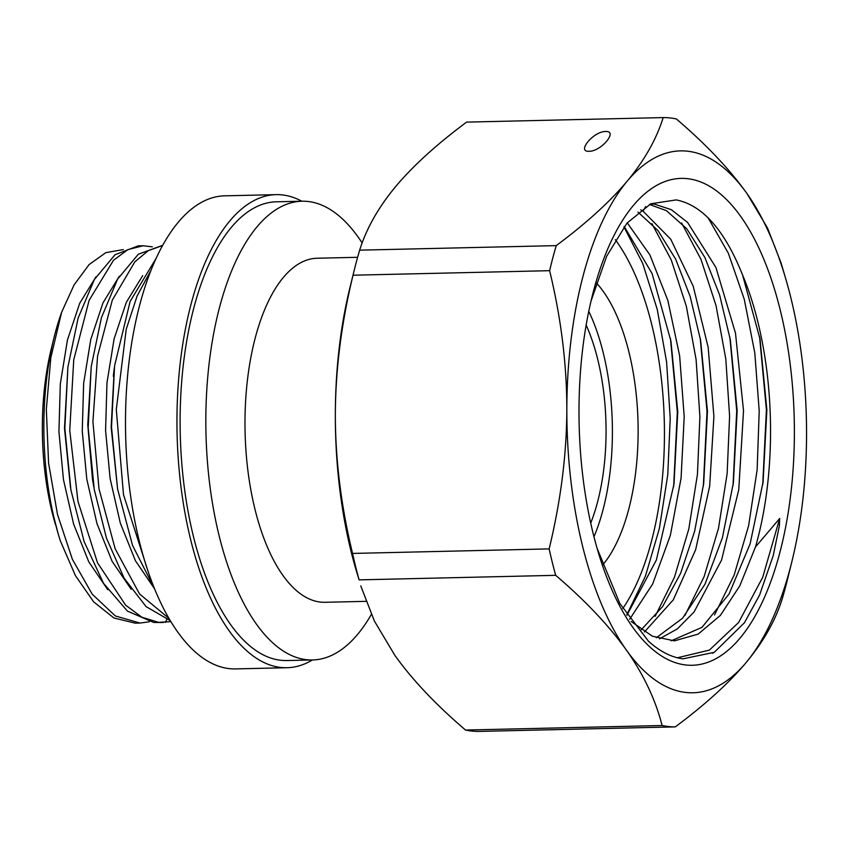 <?xml version="1.0" encoding="UTF-8"?>
<svg xmlns="http://www.w3.org/2000/svg" width="849" height="849" viewBox="0 0 849 849"><rect width="100%" height="100%" fill="white"/><g stroke="black" fill="none" stroke-linecap="round" stroke-linejoin="round"><path stroke-width="1.27" d="M590.724 523.122A143.396 63.346 88.7 0 0 586.16 325.071M357.609 257.3L317.112 258.234A172.071 76.017 88.7 0 0 245 427.196A172.071 76.017 88.7 0 0 320.784 602.121A172.071 76.017 -91.3 0 0 325.05 602.291L365.94 601.347M371.321 614.464A229.432 101.36 -91.3 0 1 312.591 659.96L286.866 660.543A229.432 101.36 -91.3 0 1 281.178 660.32A229.432 101.36 88.7 0 1 180.137 427.079A229.432 101.36 88.7 0 1 276.286 201.807L302 201.213A229.432 101.36 88.7 0 1 307.699 201.446A229.432 101.36 -91.3 0 1 362.152 242.984M312.591 659.96A229.432 101.36 -91.3 0 1 306.892 659.726A229.432 101.36 88.7 0 1 205.861 426.485A229.432 101.36 88.7 0 1 302 201.213M170.936 621.638L158.53 622.338L141.879 617.223L125.663 605.188L97.497 562.781L77.97 501.398L69.745 430.411L73.736 359.87L89.124 300.313L113.469 260.303L127.87 249.617L143.057 245.764L152.321 246.826M143.057 245.764L138.207 245.87L115.029 254.742L94.345 279.544L78.14 318.035L67.899 367.108L64.842 428.278L70.934 490.106L84.157 541.694L103.557 583.327L127.456 611.131L153.69 622.444L163.422 622.519M146.654 566.962L123.487 494.649L116.292 409.473L126.225 329.242L137.082 296.068L150.942 270.364M154.72 589.057L132.518 545.355L117.597 489.066L111.506 427.121L114.583 365.834L130.13 301.395L155.919 258.712M169.068 618.496L139.512 593.929L115.146 548.741L99.004 488.854L92.912 421.571L97.571 356.092L112.323 300.09L134.842 261.821L148.299 250.646L162.541 245.531M162.658 245.308L138.323 254.233L117.618 279.098L101.424 317.664L91.236 366.513L88.179 427.811L94.271 489.597L106.475 538.202L124.177 578.275L146.06 606.579L170.373 620.704M56.989 529.691L50.516 504.317L58.061 533.363M140.085 623.06L135.246 623.166L113.925 617.987L93.581 601.782L75.37 575.537L60.332 540.824A188.563 83.308 88.7 0 1 58.485 534.785A188.563 83.308 88.7 0 1 53.943 337.966A188.563 83.308 88.7 0 1 61.616 312.305L50.823 357.694L46.334 409.335L48.584 463.045L57.488 514.441L72.398 559.353L92.191 594.141L115.358 615.971L140.085 623.06L149.307 621.776M142.696 275.649L126.352 302.233L114.106 338.868L106.974 382.761L105.584 430.549L110.115 478.549L120.303 523.09L135.437 560.764L154.454 588.675M61.616 312.305L74.118 284.839L89.092 264.601L105.86 252.62L123.317 249.595M96.033 276.732L79.689 303.316L67.453 339.95L60.321 383.844L58.931 431.632L63.463 479.632L73.64 524.173L88.784 561.847L107.802 589.758M119.359 276.19L103.026 302.775L90.779 339.42L83.648 383.313L82.257 431.09L86.789 479.091L96.977 523.642L112.11 561.306L131.128 589.217M55.44 524.48A168.696 74.521 -91.3 0 1 51.375 348.408L53.943 337.966M114.36 367.649L111.155 427.132L117.597 489.066M276.116 194.644A236.606 104.523 -91.3 0 0 263.551 196.66A236.606 104.523 88.7 0 0 177.6 447.879A236.606 104.523 88.7 0 0 287.036 667.717L235.587 668.906A236.606 104.523 88.7 0 1 126.151 449.057A236.606 104.523 88.7 0 1 212.112 197.849A236.606 104.523 -91.3 0 1 224.667 195.832L276.116 194.644A236.606 104.523 -91.3 0 1 301.809 201.224M312.4 659.96A236.606 104.523 -91.3 0 1 299.591 665.701A236.606 104.523 88.7 0 1 287.036 667.717M359.085 579.867L356.368 570.974A271.011 119.73 -91.3 0 1 335.334 414.726A271.011 119.73 -91.3 0 1 349.841 288.087L354.192 270.385A304.717 134.62 -91.3 0 0 353.025 275.214C341.425 323.002 335.525 369.506 335.334 414.726C335.376 459.956 341.107 506.184 352.547 553.431A304.717 134.62 -91.3 0 0 359.085 579.867L555.681 575.325C585.375 600.71 608.935 625.607 626.35 650.016A271.011 119.73 88.7 0 0 746.207 662.464A271.011 119.73 88.7 0 0 792.043 560.913A271.011 119.73 88.7 0 0 806.55 434.274A271.011 119.73 88.7 0 0 785.516 278.026A271.011 119.73 88.7 0 0 747.024 193.646A271.011 119.73 88.7 0 0 627.167 181.198C609.678 202.009 586.033 223.489 556.254 245.616A304.717 134.62 -91.3 0 0 549.621 270.682C561.062 317.929 566.803 364.168 566.835 409.388A271.011 119.73 -91.3 0 1 627.167 181.198C644.444 160.387 656.447 139.183 663.186 117.587L466.589 122.118C436.811 144.256 413.166 165.725 395.676 186.536C378.41 207.347 366.397 228.551 359.658 250.158L556.254 245.616M360.783 585.906L374.388 621.033L394.859 655.354C412.274 679.773 435.834 704.67 465.528 730.044L662.124 725.513C655.47 699.597 643.542 674.435 626.35 650.016A271.011 119.73 -91.3 0 1 566.835 409.388C566.644 454.618 560.743 501.122 549.144 548.9A304.717 134.62 -91.3 0 0 555.681 575.325M686.268 665.032A243.514 107.579 -91.3 0 1 597.887 551.033A243.514 107.579 -91.3 0 1 592.029 296.853A243.514 107.579 -91.3 0 1 687.117 178.63A243.514 107.579 -91.3 0 1 794.388 433.011A243.514 107.579 -91.3 0 1 686.268 665.032M785.516 278.026L781.112 263.094L767.496 227.967L747.024 193.646C729.609 169.227 706.05 144.33 676.356 118.956A304.717 134.62 88.7 0 0 663.186 117.587M662.124 725.513A304.717 134.62 88.7 0 0 675.295 726.882C705.084 704.744 728.718 683.275 746.207 662.464C763.484 641.653 775.487 620.449 782.226 598.842A304.717 134.62 88.7 0 0 787.702 578.615L792.043 560.913M352.547 553.431L549.144 548.9M354.192 270.385A304.717 134.62 -91.3 0 1 359.658 250.158M353.025 275.214L549.621 270.682M465.528 730.044A304.717 134.62 88.7 0 0 478.698 731.414L675.295 726.882M605.602 131.51C618.496 130.682 601.081 151.536 589.089 151.281C576.206 152.109 593.621 131.255 605.602 131.51L606.642 131.553M589.089 151.281L588.049 151.249M671.188 640.815L701.953 627.369L729.089 593.982L750.102 543.912L763.092 482.02L766.859 409.887L760.025 339.112L742.61 275.076A218.681 96.606 88.7 0 1 755.472 546.979L739.808 585.821L720.366 615.419L698.154 634.118L674.393 640.846L652.393 636.209L631.147 621.468M650.461 203.94L654.6 204.174L671.315 209.671L687.573 222.406L715.909 267.446L735.489 333.137L743.522 410.683L738.757 489.809L721.554 560.085L694.079 611.959L677.364 628.886L659.471 638.83M755.472 546.979L779.69 518.474L779.403 525.648L773.237 555.564L759.6 595.032L744.424 622.763L714.253 652.329L683.021 658.824C671.527 657.402 660.023 651.554 648.53 641.303L619.812 603.448L597.07 548.21M590.978 301.225L606.632 256.313L626.965 223.149L650.822 203.771L676.175 199.908C702.505 205.055 724.643 230.111 742.61 275.076M649.389 204.471L666.38 210.626L686.756 228.763L704.861 257.47L719.634 295.049L730.31 339.706L737.155 410.555L733.398 482.688L722.414 537.704L705.031 584.123L682.564 618.231L656.266 637.779M759.537 336.374L766.414 409.929L762.731 484.737M729.843 337.074L736.72 410.619L733.037 485.416M700.17 337.902L707.026 411.394L703.333 486.137M670.455 338.475L677.322 412.02L673.639 486.817M681.609 222.958L700.987 259.37L716.047 305.619L725.799 358.936L729.599 416.127L727.137 473.731L718.498 528.311L704.139 576.577L684.846 615.631M651.905 223.637L671.294 260.049L686.353 306.298L696.106 359.615L699.905 416.795L697.443 474.411L688.804 528.98L674.446 577.246L655.152 616.31M623.951 226.906L642.714 263.466L657.243 309.365L666.603 361.95L670.211 418.164L667.781 474.75L659.386 528.428L645.452 576.1L626.721 614.973M637.96 212.091L657.911 230.493L675.645 259.125L690.163 296.481L700.627 340.46L707.461 411.287L703.694 483.421L694.631 531.262L680.59 573.372L662.591 606.611L641.228 629.799M624.248 226.513L652.117 273.622L670.943 341.181L677.767 411.85L674 484.057L656.373 560.032L626.902 615.26M644.455 631.943L673.268 599.882L695.649 549.696L709.658 486.254L713.913 416.509L708.172 347.368L693.187 286.113L670.699 239.153L643.043 211.168L640.751 209.883M629.64 619.335L652.679 583.963L670.349 535.401L681.068 478.22L684.209 416.742L679.635 355.773L667.866 300.44L649.878 254.88L627.241 222.82M593.971 536.748A157.734 69.682 88.7 0 0 588.76 311.307M602.641 565.041A157.734 69.682 88.7 0 0 638.045 423.184A157.734 69.682 88.7 0 0 596.316 282.855M622.763 608.595A217.238 95.969 88.7 0 0 615.334 239.694M67.899 367.108L64.492 428.289L70.488 487.506M91.236 366.513L87.765 424.702L92.509 479.345L93.815 486.944M165.47 622.423L166.691 619.568M779.69 518.474L762.72 577.278L738.619 622.487L709.382 650.111L677.449 657.763M708.045 217.726L728.325 253.193L744.265 299.23L754.814 352.951L759.218 411.012L757.138 469.805L748.638 525.637L734.162 575.049L714.54 614.941M643.043 211.168L645.643 206.572M58.061 533.342L58.485 534.785M113.299 376.203L114.244 368.508M760.025 339.112L759.823 337.955M714.253 652.319L712.513 653.263M703.694 483.421L703.534 484.63M733.218 484.015L733.398 482.688"/></g></svg>
